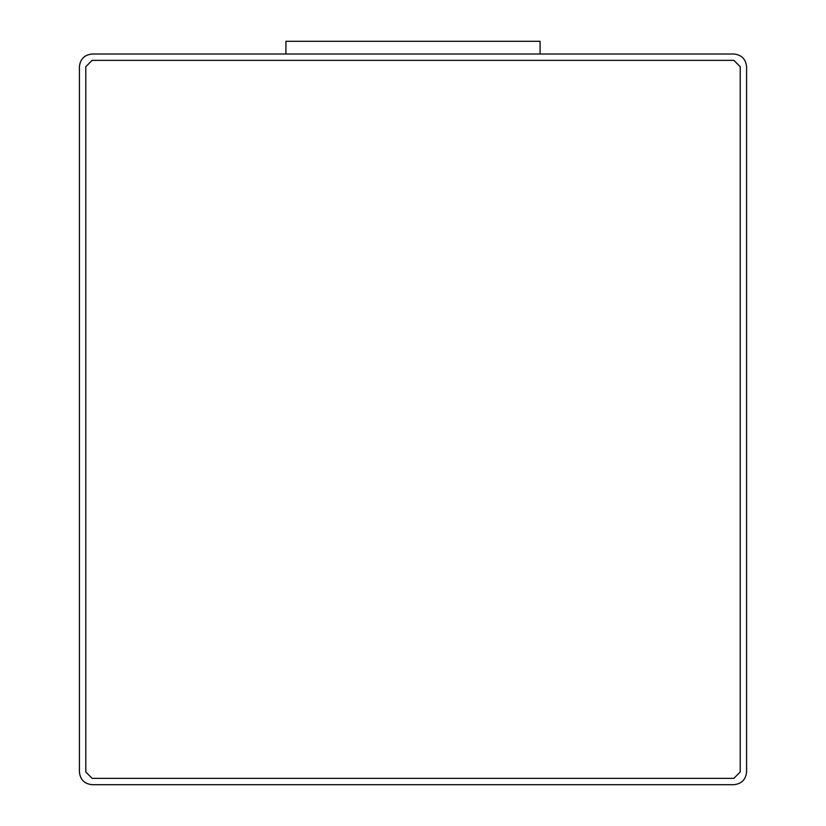 <?xml version="1.0" encoding="UTF-8"?>
<svg xmlns="http://www.w3.org/2000/svg" width="826" height="826" viewBox="0 0 826 826"><rect width="100%" height="100%" fill="white"/><g stroke="black" fill="none" stroke-linecap="round" stroke-linejoin="round"><path stroke-width="0.62" stroke-dasharray="4.13 3.1" d="M733.87 54.01L92.13 54.01C84.469 54.815 80.236 59.049 79.42 66.72L79.42 771.99C80.236 779.651 84.469 783.895 92.13 784.7L733.87 784.7C741.531 783.895 745.764 779.651 746.58 771.99L746.58 66.72C745.764 59.049 741.531 54.815 733.87 54.01C741.531 54.815 745.764 59.049 746.58 66.72L746.58 771.99C745.764 779.651 741.531 783.895 733.87 784.7L92.13 784.7C84.469 783.895 80.236 779.651 79.42 771.99L79.42 66.72C80.236 59.049 84.469 54.815 92.13 54.01L733.87 54.01M285.92 54.01L540.08 54.01L285.92 54.01L285.92 41.3L540.08 41.3L540.08 54.01L285.92 54.01L540.08 54.01L540.08 41.3L285.92 41.3L285.92 54.01M85.78 771.99L92.13 778.35L85.78 771.99L85.78 66.72L85.78 771.99L85.78 66.72L92.13 60.36L85.78 66.72L85.78 771.99L92.13 778.35L733.87 778.35L740.22 771.99L740.22 66.72L733.87 60.36L92.13 60.36L733.87 60.36L740.22 66.72L740.22 771.99L733.87 778.35L92.13 778.35L733.87 778.35L92.13 778.35L733.87 778.35L740.22 771.99L740.22 66.72L740.22 771.99L740.22 66.72L733.87 60.36L92.13 60.36L733.87 60.36L92.13 60.36L85.78 66.72L85.78 771.99L92.13 778.35L85.78 771.99L85.78 66.72L92.13 60.36L85.78 66.72M733.87 778.35L740.22 771.99L733.87 778.35L92.13 778.35M740.22 66.72L733.87 60.36L740.22 66.72L740.22 771.99M92.13 60.36L733.87 60.36"/><path stroke-width="1.24" d="M92.13 54.01L733.87 54.01C741.531 54.815 745.764 59.049 746.58 66.72L746.58 771.99C745.764 779.651 741.531 783.895 733.87 784.7L92.13 784.7C84.469 783.895 80.236 779.651 79.42 771.99L79.42 66.72C80.236 59.049 84.469 54.815 92.13 54.01C84.469 54.815 80.236 59.049 79.42 66.72L79.42 771.99C80.236 779.651 84.469 783.895 92.13 784.7L733.87 784.7C741.531 783.895 745.764 779.651 746.58 771.99L746.58 66.72C745.764 59.049 741.531 54.815 733.87 54.01L92.13 54.01M92.13 778.35L85.78 771.99L92.13 778.35L733.87 778.35L740.22 771.99L740.22 66.72L733.87 60.36L92.13 60.36L85.78 66.72L85.78 771.99L85.78 66.72L92.13 60.36L733.87 60.36L740.22 66.72L740.22 771.99L733.87 778.35L92.13 778.35L85.78 771.99M85.78 66.72L92.13 60.36M733.87 60.36L740.22 66.72M740.22 771.99L733.87 778.35M285.92 54.01L285.92 41.3L285.92 54.01M540.08 54.01L540.08 41.3L285.92 41.3L540.08 41.3L540.08 54.01"/></g></svg>

